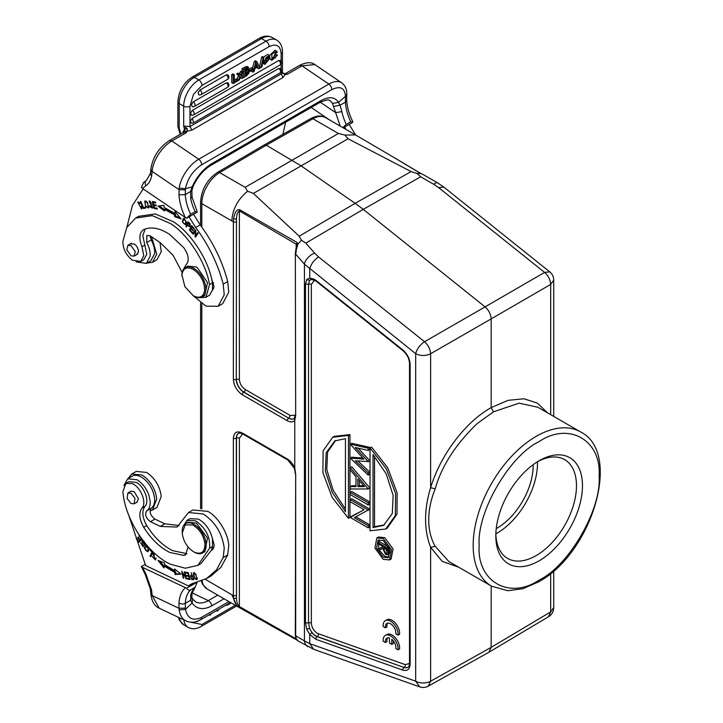 <?xml version="1.0" encoding="UTF-8"?>
<svg xmlns="http://www.w3.org/2000/svg" width="723" height="723" viewBox="0 0 723 723"><rect width="100%" height="100%" fill="white"/><g stroke="black" fill="none" stroke-linecap="round" stroke-linejoin="round"><path stroke-width="1.08" d="M387.266 552.724L385.341 547.917M255.924 64.925L255.779 65.441M246.335 72.978L244.853 74.08M246.724 72.038L246.344 72.987L247.691 73.764L247.872 71.785L244.853 73.104L244.853 75.635L247.167 74.27L245.82 73.493M246.407 68.857L244.853 70.402M385.621 553.511L383.841 549.263L383.859 547.049L387.356 549.073L386.778 553.61L385.621 553.511L387.121 552.643M256.313 63.335L255.255 67.302L257.424 66.046L256.304 63.335M256.078 65.269L257.424 66.046M247.167 74.261L247.691 73.764M244.853 69.76L244.853 71.957L247.311 70.411L247.664 68.495L244.853 69.76M245.016 70.303L246.362 71.08M245.956 69.625L247.311 70.402M388.432 548.603L388.296 553.701L387.546 554.803L385.621 554.595L382.774 548.658L377.939 550.311L377.939 548.974L382.774 547.311L382.774 546.434L377.939 543.633L377.939 542.548L388.432 548.603L389.345 548.079M146.868 263.109L152.499 262.295L156.999 259.702L161.247 251.64L159.991 242.476M256.918 67.402L258.617 68.839L257.786 66.905L254.912 68.558L254.125 71.423L252.933 72.119L255.752 62.323L256.891 61.663L255.454 60.831L254.306 61.491L252.354 68.296M258.617 68.839L259.891 68.098L256.891 61.663M280.488 60.723L278.744 60.479L192.39 110.339L190.538 112.978L191.459 115.138M280.488 68.685L278.744 68.441L192.39 118.301L190.646 120.569L190.447 121.663L191.459 123.1M233.168 83.534L237.822 80.84L237.822 79.702L234.297 81.735L234.297 74.713L232.851 73.882L231.731 74.532L231.731 82.702L233.168 83.534L233.168 75.355L234.297 74.713M240.352 77.569L241.88 78.5L240.578 77.054L239.268 80.009L237.975 80.75L239.937 76.521L238.12 74.695L239.44 73.927L240.56 75.201L241.78 72.58L243.055 71.848L241.618 71.017L240.334 71.749L239.114 74.37M241.88 78.5L243.181 77.75L241.193 75.743L243.055 71.848M260.949 67.628L263.073 57.957L263.967 57.442L262.521 56.611L261.636 57.126L259.512 66.796L260.949 67.628L261.843 67.112L263.967 57.442M266.633 60.443L264.952 60.515L269.227 55.246L269.869 56.611L268.784 57.325L268.387 56.584M268.459 59.964L266.624 60.461M267.492 56.584L268.784 57.325C267.627 56.132 266.561 56.593 265.567 58.735L269.571 58.708L264.889 64.428L264.202 62.856L265.269 62.133L265.684 63.118L268.432 59.973M265.567 58.735L266.606 59.15L265.594 58.563M249.146 72.842L246.543 75.807L243.57 77.524L243.57 69.354L248.459 67.257L248.097 70.547L248.766 70.664M248.097 70.547L249.128 72.842M276.322 55.599L277.442 55.264L271.947 60.289L271.857 54.126L276.557 51.107L277.325 52.228L276.222 53.159L275.671 52.345L272.815 59.006L275.59 57.578L276.313 55.599L274.867 54.767L274.153 56.746L271.929 58.292L273.366 59.123M248.983 70.863L249.977 71.441L249.977 70.248L252.851 68.586L251.414 67.754L248.531 69.417L248.531 70.61M249.977 71.441L252.851 69.779L252.851 68.586M389.932 549.76L388.423 551.025M389.932 550.167L389.787 552.833L388.278 553.691M389.787 552.833L388.92 554.044M382.774 546.959L377.939 548.974M388.947 547.175L379.43 541.681L377.939 542.548M126.796 249.815L127.89 245.296L131.017 245.603L135.237 251.604L134.144 256.123L131.017 255.815L126.796 249.815M184.473 218.97L183.859 219.322C186.019 220.307 186.362 221.934 184.898 224.193C182.711 223.154 182.359 221.536 183.859 219.322L184.717 218.834M186.335 223.163L184.898 224.193M188.161 222.856L189.616 224.356L189.462 225.983L187.483 224.546L189.055 222.332M144.862 202.386C146.462 201.283 147.628 202.675 148.351 206.552C146.697 207.628 145.54 206.236 144.862 202.386L146.308 201.211M148.929 206.209L147.953 207.221L148.956 206.606M216.792 610.411L217.117 611.107L216.349 610.664M218.572 609.381L218.265 610.447L217.117 611.107M211.197 613.646L210.05 615.327L209.155 614.821M210.303 614.152L210.05 615.327M209.137 614.83L204.645 617.424M230.438 602.53L230.438 603.416L227.673 605.015L225.422 605.422M201.961 618.969L197.099 621.355M134.939 498.31L134.144 503.814L131.017 503.515L127.094 498.499L127.89 492.996L131.017 493.303L134.939 498.31M251.74 70.42L251.487 71.288L252.933 72.119M254.306 61.491L255.752 62.323M228.016 75.093L226.272 74.849L199.946 90.041L198.093 92.689L199.024 94.849M228.016 83.055L226.272 82.811L193.276 101.862L191.423 104.501L192.345 106.661M231.731 74.532L233.168 75.355M237.822 79.702L236.376 78.87L234.297 80.072M239.44 73.927L238.003 73.095L236.683 73.863L238.5 75.689L236.538 79.919M238.5 75.689L239.937 76.521M241.78 72.58L240.334 71.749M238.12 74.695L236.683 73.863M261.636 57.126L263.073 57.957M269.227 55.246L267.79 54.415L263.425 57.126M263.479 59.657L264.952 60.515M267.465 60.19L265.278 62.223M265.269 62.133L263.823 61.301L262.765 62.024L263.172 63.371L264.889 64.428M264.202 62.856L262.765 62.024M264.609 64.202L263.172 63.371M269.571 58.708L268.134 57.876L265.766 58.138M248.459 67.257L247.022 66.426L242.133 68.522L242.133 71.315M243.57 69.354L242.133 68.522M242.133 73.764L242.133 76.692M242.142 76.692L243.57 77.524M274.153 56.746L275.59 57.578M274.803 52.336L276.222 53.159M276.557 51.107L275.111 50.276L269.58 55.581M269.48 56.873L270.51 59.458L271.947 60.289M277.442 55.264L276.005 54.433L274.876 54.767M248.703 69.507L249.977 70.248M180.904 133.927L179.196 128.278A4.455 2.567 180 0 1 177.894 126.453L177.894 101.762A4.455 2.567 -0 0 0 179.196 103.579A21.41 12.363 -60 0 1 194.333 77.352L198.834 79.946A21.41 12.363 120 0 0 188.116 91.27A21.41 12.363 120 0 0 183.696 106.173A4.455 2.567 -0 0 0 189.986 106.173L193.493 94.37L201.979 85.395L269.146 46.624C276.385 43.326 280.379 45.639 281.139 53.547A4.455 2.567 -0 0 0 282.449 51.731C282.404 46.371 280.497 42.494 276.71 40.108A21.41 12.363 120 0 0 266.001 41.166L198.834 79.946A4.455 2.567 60 0 1 201.979 85.395M282.449 71.957L282.792 73.421L285.224 74.532L287.447 74.243L301.988 65.847L314.812 64.573C311.414 61.835 306.308 62.124 299.485 65.459L284.943 73.854A4.455 2.567 60 0 1 285.142 73.755A4.455 2.567 60 0 1 287.447 74.243L284.763 73.882L285.224 74.532L283.055 77.478L191.902 130.113L187.031 131.225L187.248 128.586L183.696 126.055L185.034 131.469L186.398 132.589A4.455 2.567 -120 0 0 183.895 132.192L183.732 132.905M374.532 456.258L374.532 526.715L384.284 524.943M363.705 485.739L359.349 485.748L359.349 480.659M335.562 440.515L327.573 452.191L326.769 469.579L333.24 490.411L345.44 509.119M378.942 539.756L378.509 548.64M379.069 549.923L384.726 556.349L389.01 557.189M150.384 173.375L151.559 176.231L152.047 172.472L150.791 170.303M179.196 188.097L178.988 194.839L185.278 194.632L185.341 189.869L179.033 189.652L152.137 171.405L152.047 172.472M185.296 194.641L190.628 191.423L190.727 198.852A37.948 21.916 -120 0 0 195.147 211.676L197.189 212.155L197.135 211.496L192.047 197.162L191.911 190.592L190.646 191.432L192.074 186.905L185.468 188.694L185.341 189.869M345.504 96.304L338.481 102.377L332.435 103.47A25.233 13.24 -55.8 0 0 330.04 100.768C329.254 99.268 325.883 99.819 319.937 102.413A4.455 2.567 -120 0 0 320.849 100.687L211.703 163.696C203.371 168.857 196.828 176.602 192.083 186.914L192.978 186.534M185.928 223.606L185.151 224.04M190.511 223.85L189.607 224.365M152.499 262.295L156.746 254.234L151.532 236.737M194.568 552.291L193.574 551.766C187.121 547.401 183.335 541.211 182.223 533.203L185.169 524.871L192.58 524.925L193.574 525.449C200.027 529.814 203.814 536.005 204.925 544.012C204.844 551.992 201.392 554.749 194.568 552.291M152.499 509.995L156.999 507.401L161.247 496.376C159.81 486.046 154.93 478.066 146.606 472.444L136.222 471.414L131.722 474.008L142.106 475.038C150.429 480.659 155.309 488.64 156.746 498.969L152.499 509.995L150.077 510.836M186.778 128.278L184.6 128.857L182.91 132.761M183.696 126.055L189.986 126.588L189.986 106.173M187.248 128.586L184.654 129.164M169.39 140.651L171.857 140.985L186.398 132.589L187.031 131.225L185.034 131.469M282.792 73.421L282.133 72.878M191.902 130.113L189.986 126.588L281.139 73.963L282.449 71.993L282.449 51.731M282.051 72.598L282.684 72.906L282.051 72.598M373.032 527.582L373.032 454.595L386.118 473.71L393.122 495.336L392.291 513.547L383.615 525.35L373.032 527.582L374.532 526.715M357.849 486.606L364.437 486.606L357.849 478.906L357.849 486.606L359.349 485.748M345.44 438.671L345.44 511.649L332.354 492.544L325.35 470.908L326.181 452.706L334.857 440.894L345.44 438.671M383.226 540.596L389.896 549.634L388.314 557.722L383.226 557.216L376.556 548.179L378.138 540.09L383.226 540.596M195.147 211.676L190.655 214.27A37.948 21.916 60 0 1 185.278 194.632M191.984 197.189L190.727 198.852M185.739 224.482L184.871 224.202M183.29 219.846L183.832 218.536M188.369 222.268L186.905 226.019M190.194 226.308L189.543 225.938M164.374 209.715L159.367 205.91M171.297 211.821L165.233 208.739L164.329 209.254L164.501 211.017L157.994 206.073L163.949 205.377L164.148 207.429L174.849 213.393L174.993 211.532L181.057 218.924L174.595 216.638L174.722 215.047L175.617 214.523L171.297 211.821M175.617 214.523L175.49 216.123L174.595 216.638M180.09 217.74L175.49 216.123M175.779 212.49L174.849 213.393M153.475 201.726L153.592 202.196M154.18 204.645L154.288 205.106M154.93 207.799L157.117 208.323M154.948 207.872L154.044 208.387L152.399 201.5L155.544 202.16L155.743 202.964L153.168 202.431L153.674 204.546L156.087 205.043L156.276 205.847L153.863 205.35L156.096 205.106M153.168 202.431L155.562 202.223M192.056 226.091L190.393 229.589M195.617 230.113L193.737 233.33M195.942 235.553L196.114 236.249M197.994 233.023L195.626 235.734L197.695 232.661L198.156 233.213L195.517 237.135L195.029 236.538L195.21 231.143L195.788 230.809M148.766 207.582L147.826 207.275M145.124 201.88L145.341 200.886M143.958 207.483L145.513 207.736M150.501 201.346L149.426 201.934L152.571 208.125L150.041 206.995L150.944 206.48M152.869 207.736L151.893 207.429M149.534 201.871L149.589 201.057M139.214 202.268L138.21 202.838M141.093 208.26L142.07 207.691M141.925 208.622L140.976 208.323M138.102 202.901L138.319 201.943M193.43 574.189C194.849 573.068 195.96 574.433 196.764 578.301C195.382 579.439 194.27 578.075 193.43 574.189L194.704 572.941M197.307 577.984L196.394 578.951L197.334 578.409M147.004 545.883L146.362 546.38C148.739 548.17 148.893 549.769 146.805 551.179C144.455 549.453 144.311 547.853 146.362 546.38L147.103 545.946M148.965 549.769L146.805 551.179M193.963 578.382L191.622 578.78M193.068 578.915L192.689 576.186M191.613 578.771L190.881 576.439L192.273 576.421M193.574 551.766L194.171 552.11A16.963 9.797 60 0 0 202.657 552.95L204.907 551.649M182.178 532.029L182.178 531.342A16.963 9.797 60 0 1 185.694 523.569A16.963 9.797 60 0 1 194.171 524.41A16.963 9.797 60 0 1 205.251 539.358A16.963 9.797 60 0 1 202.657 552.95M128.233 478.463L131.722 474.008M332.435 103.47L335.671 112.661L320.271 102.223M320.849 100.687C329.119 96.258 335.002 96.828 338.491 102.386L340 105.187L345.413 102.241A37.948 21.916 -120 0 0 350.763 121.826L346.272 124.428A37.948 21.916 60 0 1 341.843 111.604L340.018 105.197L333.782 106.417M201.6 164.808C193.005 170.601 187.619 178.563 185.45 188.676L179.187 188.097A25.657 13.466 -55.8 0 1 198.744 159.223A4.455 2.567 60 0 1 201.6 164.808L331.73 89.679C340.19 85.621 344.772 87.826 345.477 96.286L345.395 102.232L346.697 100.407L346.742 95.644L345.422 97.451M314.622 280.172L311.342 284.392A2.124 1.22 0 0 0 308.522 284.302L309.589 280.416L310.673 279.503L314.695 280.208L316.123 281.193A2.124 0.967 -51.3 0 1 315.951 280.407L314.261 279.241L309.733 278.057L309.733 268.902C311.053 264.031 313.999 260.045 318.59 256.936L424.537 341.735C428.224 345.115 430.248 349.119 430.61 353.746L491.17 318.888L491.17 407.645M297.894 640.813L313.692 649.317L309.733 643.651L309.733 634.496L315.951 639.322L402.91 670.131C407.374 671.306 409.787 669.326 410.131 664.193A2.124 1.22 0 0 1 409.516 663.325C409.426 665.106 408.947 666.398 408.07 667.193A10.493 6.064 60 0 1 404.04 667.446L317.09 636.647A10.493 6.064 60 0 1 315.68 635.987A10.493 6.064 60 0 1 311.911 632.625L309.589 628.323L308.522 623L308.522 284.302L305.495 284.067M387.23 528.152L396.99 514.18L397.126 492.914L387.7 467.772L371.532 447.049L370.031 447.908L370.031 530.799L385.73 529.019L387.239 528.161M370.031 447.908L386.335 468.875L395.571 493.538L395.354 515.49L385.73 529.019M363.85 459.123L350.239 444.157L368.233 448.206L368.233 450.42L355.228 447.492L368.233 461.527L355.237 460.813L368.233 472.914L368.233 475.101L350.239 458.084L363.85 459.123M350.239 470.004L350.239 467.645L368.233 488.956L350.239 488.956L350.239 486.606L356.005 486.606L356.005 476.746L350.239 470.004M368.233 504.934L350.239 494.55L350.239 492.417L368.233 502.801L368.233 504.934L369.733 504.067L369.733 501.934L368.233 502.801M350.239 516.963L364.139 509.76L350.239 501.735L350.239 499.602L368.233 509.995L354.297 517.659L368.233 525.702L368.233 527.835L350.239 517.451L364.058 509.715M348.441 518.337L348.441 435.445L349.941 434.586L349.941 517.469L348.441 518.337L332.137 497.37L322.901 472.706L323.127 450.763L332.743 437.234L348.441 435.445M383.226 538.518L391.523 549.733L389.589 559.927L383.226 559.295L374.921 548.088L376.864 537.894L383.226 538.518M130.303 243.904L134.406 244.031C137.09 246.172 138.454 248.839 138.491 252.02L136.566 254.731M143.651 182.521L141.365 187.42L142.485 188.441L185.314 217.496L186.642 218.247L190.655 214.27M143.244 182.802L146.534 180.253L150.339 173.547M186.426 221.907L185.386 224.799L182.304 221.618L183.344 218.671L186.426 221.907M186.886 226.001L185.983 226.525L187.872 221.771L189.896 223.877L189.76 226.76L187.266 225.106L187.754 224.826M187.266 225.106L186.498 227.04L185.983 226.525M174.722 215.047L164.329 209.254M153.863 205.35L154.424 207.7L157.099 208.251L157.298 209.064L154.044 208.387M190.303 229.48L189.399 229.995L191.658 225.639L194.37 228.649L194.107 229.164L191.893 226.706L192.372 226.435M191.893 226.706L191.197 228.043L193.267 230.348L193.005 230.854L190.935 228.549L191.405 228.278M190.935 228.549L190.167 230.031L192.463 232.589L192.201 233.104L189.399 229.995M193.574 233.14L192.679 233.665L195.309 229.742L195.806 230.339L195.626 235.734M195.924 236.014L195.029 236.538M195.21 231.143L193.14 234.225L192.679 233.665M147.637 202.594L148.387 207.971L145.558 206.38L144.826 201.012L147.637 202.585M143.253 208.468L140.361 201.536L140.868 201.455L143.425 207.573L145.323 207.275L145.666 208.088L143.253 208.468L144.148 207.953M150.041 206.995L149.435 205.721L152.192 207.329L153.086 206.796M152.083 207.374L151.577 205.323L152.481 204.799M151.577 205.314L149.019 201.175L151.342 203.299L151.776 203.046M151.342 203.299L149.435 201.925M145.106 229.019L142.82 235.797L146.769 254.225L143.805 259.729M199.575 297.704L205.965 297.261L209.525 284.591C206.109 262.801 188.043 234.505 170.574 223.579L152.327 215.653L135.562 218.084L126.742 227.582L122.91 241.319C122.865 248.802 126.037 255.092 132.426 260.181L140.75 261.437L143.741 255.734L141.961 246.697C138.671 238.201 139.268 232.499 143.75 229.58C151.206 226.426 159.855 228.061 169.706 234.469L183.732 247.646C188.721 254.912 189.516 260.614 186.118 264.745L183.29 269.607M135.562 218.084L138.563 216.349L155.364 213.927L173.565 221.853C189.959 232.336 206.633 257.026 211.423 277.921L214.062 286.823L209.724 295.038L205.965 297.28M212.472 290.529L212.517 282.856L211.423 277.921M141.437 207.673L141.193 206.263L141.789 206.353L141.572 208.983L137.795 202.088L140.398 203.57L138.201 202.838L141.102 208.269L142.341 207.158M204.627 290.275C203.515 296.999 199.729 298.825 193.276 295.725L184.871 286.606L181.925 274.876C183.036 268.143 186.814 266.326 193.276 269.417L194.27 270.041C201.093 275.463 204.546 282.205 204.627 290.275M192.616 599.105L192.083 603.045L190.628 600.271L191.848 597.207L191.975 593.456L195.147 587.266A37.948 21.916 -120 0 0 190.727 594.975L191.92 593.447M228.902 601.581L201.6 617.343C193.005 621.319 187.619 618.653 185.45 609.344L185.278 603.253A37.948 21.916 60 0 1 190.655 589.86L195.147 587.266L197.189 582.151L186.642 588.242L142.485 567.338L141.365 566.588L145.097 564.428M190.727 594.975L190.646 600.28L185.296 603.262M185.314 587.745C181.563 591.179 179.449 596.294 178.988 603.09L179.033 608.332L152.137 595.517L159.241 608.206L186.127 621.012A25.657 16.051 -64.5 0 1 179.187 609.95L185.45 609.344L192.074 603.036C196.828 609.326 203.371 610.275 211.703 605.883L224.031 598.771M179.196 609.95L179.033 608.332L185.341 608.088M150.791 592.869L152.047 594.36L151.559 590.031L145.956 574.098L145.187 574.378L150.312 588.929M192.589 575.86L190.881 576.439M136.9 502.232L138.491 498.807L134.017 491.486L130.709 491.36M204.898 551.649L207.492 538.057L196.421 523.118L187.944 522.277L185.694 523.569M341.843 111.604L335.671 112.661L340.19 126.082M350.763 121.826L352.806 122.304L352.761 121.654C349.146 114.252 347.13 107.167 346.697 100.38L346.697 100.407M368.233 448.206L369.733 447.338L369.733 449.552L368.233 450.42M358.138 448.143L369.733 460.659L368.233 461.527M369.733 460.659L368.233 461.816M357.885 461.012L369.733 472.047L368.233 472.914M369.733 472.047L369.733 474.234L368.233 475.101M362.874 458.066L351.74 457.216L350.239 458.084M369.733 447.338L351.74 443.289L350.239 444.157M368.233 488.956L369.733 488.088L368.233 488.685M356.005 485.739L351.74 485.739L350.239 486.606M369.733 487.817L351.74 466.778L350.239 467.645M369.733 501.934L351.74 491.55L350.239 492.417M350.239 499.602L351.74 498.743L369.733 509.128L368.233 509.995M369.733 509.128L368.233 510.438M355.879 516.846L369.733 524.844L368.233 525.702M369.733 524.844L369.733 526.968L368.233 527.835M332.734 437.216L334.234 436.358L349.941 434.586M376.864 537.894L378.364 537.026L384.726 537.659L393.059 548.956L391.08 559.06L389.589 559.927M186.642 218.247L197.189 212.155M195.662 227.456C208.73 245.097 217.903 263.985 223.19 284.13L224.247 294.74L218.183 306.263L222.675 303.669L228.748 292.146L227.682 281.536C222.404 261.392 213.231 242.494 200.163 224.862L195.662 227.456L189.046 216.855M126.814 227.447L132.408 205.504L143.199 188.929M146.344 263.407L150.836 260.813L154.65 253.565C154.903 249.281 153.764 244.745 151.215 239.946L146.724 242.539C149.263 247.338 150.411 251.875 150.158 256.168L146.335 263.407L136.023 261.871M146.724 242.539L146.859 235.454L150.032 235.734L160.325 242.702L173.122 255.346L182.151 272.508M218.183 306.263L206.064 306.163L192.815 295.454M193.276 295.725L193.872 296.078A16.963 9.797 60 0 0 202.359 296.918L204.754 295.526L207.537 282.612L197.316 267.646L196.276 266.995L187.79 266.154L185.395 267.537A16.963 9.797 60 0 1 193.872 268.378A16.963 9.797 60 0 1 204.952 283.326A16.963 9.797 60 0 1 202.359 296.918M181.88 275.996L181.88 275.3A16.963 9.797 60 0 1 185.395 267.537M178.988 603.09C181.69 604.247 183.787 604.301 185.278 603.262M150.384 588.92L151.559 590.031M197.18 579.295L196.367 578.969M193.746 573.502L193.909 572.616M159.891 561.102L164.112 566.461M175.59 569.751L174.722 570.691L164.329 564.482L164.501 562.919L157.994 560.352L163.949 567.917L164.148 566.1L165.052 565.576L175.743 571.965L175.888 573.999L180.524 573.71M186.453 572.282L188.305 572.688M187.528 575.49L189.137 575.86M188.161 578.4L189.914 578.798M148.269 551.423L147.131 551.161M145.142 547.275L145.838 545.603M152.607 552.001L151.08 555.662M143.696 541.437L141.979 540.84L142.702 545.992L140.596 542.738L143.109 546.696L142.314 542.738L143.145 541.708L142.44 541.608L142.512 540.732M143.47 546.263L142.793 545.937M141.717 538.825L140.09 540.018L138.084 537.081L137.704 537.433L138.156 537.18M140.542 539.756L138.699 541.31L136.557 538.174L136.168 538.527L136.629 538.264M139.141 541.048L139.557 541.654M153.972 554.27L153.61 553.592M155.743 559.611L154.749 559.313M154.83 553.881L154.071 554.396M154.839 553.89L153.168 554.921L153.936 554.396L154.876 559.25L156.34 558.039M193.637 579.186L192.345 578.879M191.044 576.348L191.044 575.544M132.426 483.642L133.339 484.121C141.482 488.441 146.877 503.47 141.961 508.133L144.962 506.398C149.878 501.735 144.473 486.706 136.34 482.395L128.92 481.663L125.919 483.389L132.426 483.642M183.199 526.344L186.905 520.488L195.246 520.759L196.421 521.382C206.145 528.585 210.51 537.55 209.525 548.26L197.894 565.341L185.35 568.224L170.574 564.283C147.465 553.881 124.871 519.394 122.91 491.513L125.919 483.389M188.07 546.94L185.603 554.83L183.732 555.418L169.706 552.408C159.864 547.438 151.206 539.078 143.75 527.311C139.259 519.177 138.662 512.788 141.961 508.133M547.546 412.851L537.288 403.063L523.868 398.771L508.17 400.325L491.306 407.555M537.876 407.266L519.069 403.154L493.565 411.803L477.216 423.524C455.571 444.419 441.563 466.208 435.192 488.902C426.697 509.652 426.462 531.134 435.192 546.317L448.82 561.5M435.192 488.902L430.619 487.691C440.524 454.83 465.395 421.943 491.152 407.645L493.565 411.803M342.81 127.591L346.272 124.428M435.192 546.317L430.619 547.293L442.124 561.337L458.734 567.221M151.215 239.946L150.05 235.752M200.163 224.862L193.547 214.261M145.187 574.378L141.365 566.588M190.655 589.86C189.173 590.619 187.835 590.076 186.642 588.242M194.27 578.156L196.81 579.71L195.933 574.297L193.375 572.724L194.668 577.93M183.154 578.02L183.66 578.147L182.53 572.779L186.29 578.834L184.862 572.001L184.356 571.866L185.477 577.234L181.726 571.179L183.154 578.02L183.579 577.767M185.748 578.689L186.209 578.427M164.148 566.1L174.849 572.489L175.743 571.965M174.849 572.489L174.993 574.514L175.888 573.999M174.993 574.514L181.057 574.134L174.595 568.947L174.722 570.691M185.585 572.923L187.971 573.303L188.595 575.662L186.444 575.318L186.661 576.123L188.811 576.466L189.372 578.59L187.076 578.219L187.293 579.042L190.104 579.494L188.269 572.571L185.368 572.101L185.585 572.923L186.489 572.399M186.661 576.123L187.564 575.607M187.293 579.042L188.197 578.517M144.239 547.853L147.844 551.776L148.965 549.715L145.368 545.775L144.239 547.853L145.106 547.347M149.842 549.86L151.911 552.065L150.059 556.059L150.619 556.656L152.716 552.128L150.086 549.317L149.842 549.86L150.321 549.579M151.911 552.065L152.399 551.785M150.059 556.059L150.962 555.544M144.184 544.618L144.699 545.214L145.016 544.302L144.356 542.277M144.049 541.211L143.145 541.726L144.202 544.636L145.097 544.112M136.168 538.527L138.789 542.367L141.997 539.195M138.988 535.725L141.211 538.987L141.654 538.734M141.211 538.987L140.09 540.018M137.704 537.433L139.711 540.379L140.605 539.855M139.711 540.379L138.699 541.31M154.876 559.25L152.029 556.285L155.337 559.982L153.131 553.737L152.643 554.198L153.547 553.673M152.643 554.198L153.159 554.912M186.896 553.673L172.707 550.673C162.847 545.738 154.198 537.37 146.742 525.585C142.232 517.442 141.645 511.053 144.962 506.398M197.894 565.35L200.895 563.615L211.423 550.194L212.517 546.525L212.472 538.798C210.384 530.321 206.037 523.94 199.421 519.656L198.247 519.033L189.887 518.716L186.877 520.443M192.716 579.078L191.812 579.602L193.818 579.756L191.116 572.77L192.011 575.607L190.42 575.662L191.812 579.584M491.17 585.946L491.17 647.365L430.61 681.22L430.61 547.284C423.895 529.724 423.895 509.851 430.61 487.682L430.61 353.746C425.612 356.068 420.641 356.059 415.68 353.701L415.68 353.701C416.981 348.82 419.927 344.835 424.537 341.735L485.097 306.877L363.262 209.363L305.856 243.1L301.437 240.217L299.195 236.195L253.393 193.43L348.079 138.762L411.107 171.586L417.035 173.493L420.669 176.81L433.809 184.329A10.601 3.57 -60.2 0 1 437.587 182.847L443.786 187.049L549.742 271.857L544.6 272.417L438.653 187.609L443.786 187.049M311.179 107.465L329.652 120M343.226 127.835L352.806 122.304M349.164 124.41L355.716 135.047M213.647 288.757L212.824 288.576M123.94 485.449L127.682 478.789L137.008 479.71C142.304 483.063 146.245 488.152 148.83 494.984L150.158 501.202C150.411 505.784 149.263 509.001 146.724 510.863C144.609 514.442 145.838 518.057 150.42 521.69L160.325 526.407L177.054 527.067L188.504 512.526L203.344 513.99C215.237 522.024 222.205 533.42 224.247 548.179L223.19 557.569L216.439 569.941L206.715 578.445L190.854 584.193L188.459 585.919L193.213 583.1M188.459 585.919L145.639 565.522L128.423 514.342M212.472 538.798L214.062 544.347C214.198 547.356 213.312 549.308 211.423 550.194L211.893 549.968M539.141 441.572C509.344 455.797 476.593 512.526 479.177 545.44C476.593 581.346 509.344 600.253 539.141 580.072C568.938 565.847 601.69 509.119 599.114 476.204C601.69 440.307 568.938 421.392 539.141 441.572M488.902 652.236L491.17 647.365L550.682 611.902L553.719 607.609A10.601 10.601 0 0 1 548.513 616.737L489.019 652.191M549.778 271.884A10.601 10.601 0 0 1 553.719 280.135L550.682 284.419L491.17 318.888C490.836 314.243 488.811 310.248 485.097 306.877L544.6 272.417C548.341 275.77 550.366 279.765 550.682 284.419L550.682 414.659M285.63 122.214L282.856 134.397M345.946 129.408L344.663 127.013M201.816 227.112L201.816 203.678L233.375 221.789L233.556 218.852C234.812 212.146 236.855 209.101 239.665 209.733L296.9 242.359L295.327 253.457L295.68 415.535L295.346 253.466M131.803 476.43C134.388 474.767 137.632 475.002 141.509 477.117C148.92 482.06 153.303 489.227 154.65 498.608C154.894 503.172 153.755 506.389 151.215 508.269C149.101 511.848 150.339 515.454 154.921 519.096L164.826 523.814L179.177 525.531M192.878 509.977L207.835 511.387C217.948 516.538 228.36 533.628 228.748 545.585L227.682 554.966L220.94 567.311L211.197 575.842M212.3 547.401L213.628 547.772M539.141 460.732A61.274 35.373 -60 0 1 582.467 485.748A61.274 35.373 -60 0 1 539.141 560.795A61.274 35.373 -60 0 1 495.815 535.779A61.274 35.373 -60 0 1 539.141 460.732L539.141 460.732M295.327 414.857L294.134 418.572A10.493 6.064 60 0 1 288.694 418.165L243.714 392.2A10.493 6.064 60 0 1 236.294 379.349L236.466 219.15C236.575 214.767 237.551 212.02 239.376 210.917L239.376 379.304C239.729 383.651 241.699 387.067 245.296 389.552L290.275 415.517L295.327 415.165M411.107 171.586L355.156 203.317L363.262 209.363L420.669 176.81M420.533 173.204L420.108 173.9L420.533 173.204L418.481 172.164L422.44 174.171L420.533 173.204L417.035 173.493M242.666 433.936L239.376 438.165L239.376 606.552C237.542 604.591 236.566 601.816 236.466 598.228L236.294 438.201A10.493 6.064 60 0 1 238.671 433.294L238.671 433.294C238.518 432.725 239.873 432.95 242.738 433.981A2.124 1.22 -60 0 1 242.295 433.014C236.918 430.565 233.945 432.273 233.375 438.156L233.375 595.671L205.178 579.286M296.746 245.115L297.939 243.985L296.267 249.833M311.911 632.625L309.733 634.496L306.76 629.245M315.951 639.322A2.124 1.437 109.5 0 1 317.09 636.647L317.243 636.547A10.484 6.055 -120 0 1 315.834 635.888A10.484 6.055 60 0 1 309.589 628.323L306.751 629.245L305.486 622.765L308.522 623A2.124 1.22 180 0 1 311.342 623.09C311.712 627.428 313.683 630.845 317.261 633.339L405.332 664.672L409.507 663.416M305.486 622.765L305.486 284.067L306.751 279.485L309.733 278.057L311.911 279.159M313.692 649.317L419.638 686.85L415.68 681.183L415.68 353.701L304.437 264.184A10.601 5.929 -41.1 0 1 314.613 253.149L305.856 243.1M307.908 646.66A10.601 8.224 -59.7 0 1 304.437 640.903L309.733 643.651L415.68 681.183A10.601 6.118 0 0 0 430.61 681.22L428.314 686.028M297.804 640.759L295.87 638.201L297.939 640.705M295.87 638.201L295.327 635.11L296.276 638.734M296.276 250.736L295.68 254.144L304.437 264.184L304.437 640.903L295.68 635.788L295.68 474.396L294.767 468.025C292.96 463.949 290.465 460.931 287.275 458.978L242.295 433.014M236.294 221.834A2.124 1.22 180 0 1 233.375 221.789L233.375 379.304A2.124 1.22 180 0 0 236.294 379.349L236.466 219.15L233.547 218.852M296.9 242.359L297.948 243.985L301.437 240.235M299.195 236.195L355.156 203.317L300.732 165.612L266.281 145.206L312.923 118.762L338.418 133.484L245.151 187.329L219.647 172.607L266.281 145.206L264.175 144.989L217.533 172.399A4.239 2.422 59.6 0 1 219.647 172.607A25.441 14.686 -60 0 0 201.816 203.678A4.239 2.449 180 0 1 200.578 201.943L200.578 225.422M396.041 158.717L418.481 172.164L419.123 173.177M239.656 607.401L239.376 606.552L296.186 638.906L297.37 640.343M296.448 639.719L239.665 607.383C236.9 606.389 234.867 603.398 233.556 598.409L233.375 595.671L236.294 595.716M233.547 598.409L236.466 598.228L236.466 438.12A2.124 1.22 180 0 1 239.376 438.165M233.375 379.304C233.945 385.838 236.918 390.989 242.295 394.749L287.275 420.714C290.465 422.44 292.96 422.313 294.767 420.325L295.68 415.535M294.686 419.9L295.056 417.686M231.803 220.985C232.598 209.074 237.876 199.15 247.628 191.224L253.393 193.43M247.628 191.224L245.151 187.329M348.079 138.762L344.907 135.065L338.418 133.484M344.907 135.065L355.463 134.903L396.05 158.708M275.183 627.916L237.072 606.299L231.803 594.649M294.767 420.325L294.767 468.025M496.231 528.594A50.881 29.381 120 0 0 533.131 464.681M537.469 461.735A57.036 32.933 -60 0 1 495.842 533.827M495.842 533.999A57.036 32.933 120 0 0 507.627 558.427A57.036 32.933 120 0 0 564.663 525.494A57.036 32.933 120 0 0 564.663 459.638A57.036 32.933 120 0 0 537.614 461.645M391.794 639.331L391.794 644.383L389.462 643.036L389.462 637.984A7.42 4.284 -120 0 0 386.922 638.138A7.42 4.284 -120 0 0 385.449 642.521L383.181 641.211A10.601 6.118 60 0 1 385.332 635.381A10.601 6.118 60 0 1 393.872 638.635A10.601 6.118 60 0 1 398.084 649.814L395.815 648.504A7.42 4.284 -120 0 0 391.794 639.331M393.294 640.885L393.294 643.515L391.794 644.383M387.745 637.84A7.42 4.284 -120 0 0 386.95 641.653L385.449 642.521M385.332 635.381L386.823 634.514A10.601 6.118 60 0 1 395.373 637.767A10.601 6.118 60 0 1 399.575 648.947L398.084 649.814M398.084 635.128L395.815 633.818A7.42 4.284 -120 0 0 393.014 625.856A7.42 4.284 -120 0 0 386.922 623.461A7.42 4.284 -120 0 0 385.449 627.835L383.181 626.525A10.601 6.118 60 0 1 385.332 620.705A10.601 6.118 60 0 1 393.872 623.949A10.601 6.118 60 0 1 398.084 635.128L399.575 634.27A10.601 6.118 60 0 0 395.373 623.09A10.601 6.118 60 0 0 386.823 619.837L385.332 620.705M387.745 623.154A7.42 4.284 -120 0 0 386.95 626.968L385.449 627.835M383.841 549.263L385.341 548.395M179.196 128.278L179.196 103.579L183.696 106.173L183.696 126.254M177.894 101.762C178.644 91.252 183.389 83.037 192.11 77.126A4.455 2.567 60 0 1 194.333 77.352L261.5 38.572L266.001 41.166A4.455 2.567 60 0 1 269.146 46.624M192.11 77.126L259.277 38.355A4.455 2.567 60 0 1 261.5 38.572A21.41 12.363 -60 0 1 272.209 37.515L276.71 40.108M192.39 110.339A2.756 1.591 60 0 1 194.062 112.77A2.756 1.591 60 0 1 193.619 114.876L279.973 65.025A2.756 1.591 -120 0 0 280.425 62.91A2.756 1.591 -120 0 0 278.744 60.479M280.253 68.396A2.756 2.756 0 0 1 279.973 72.987A2.756 1.591 -120 0 0 280.425 70.872A2.756 1.591 -120 0 0 278.744 68.441M192.39 118.301L193.601 122.811M183.841 619.918A21.41 12.363 120 0 0 188.125 627.365L183.633 624.771A21.41 12.363 -60 0 1 179.412 617.813M199.946 90.041A2.756 1.591 60 0 1 201.627 92.472A2.756 1.591 60 0 1 201.175 94.586L227.501 79.394A2.756 2.756 0 0 0 227.781 74.803M226.272 74.849A2.756 1.591 60 0 1 228.061 78.319A2.756 1.591 60 0 1 227.501 79.394M193.276 101.862A2.756 1.591 60 0 1 194.957 104.293A2.756 1.591 60 0 1 194.505 106.398L227.501 87.356A2.756 2.756 0 0 0 227.781 82.765M226.272 82.811A2.756 1.591 60 0 1 228.061 86.281A2.756 1.591 60 0 1 227.501 87.356M240.876 74.505L239.44 73.674M246.335 67.754L244.898 66.923M183.624 132.354A2.549 1.591 4.5 0 0 182.991 131.667M150.908 169.245L152.137 171.405A25.657 13.466 124.2 0 1 171.857 140.985L198.744 159.223L328.875 84.085A25.657 13.466 -55.8 0 1 341.69 82.811C345.196 85.468 346.895 89.263 346.787 94.207L346.742 95.644M235.282 605.259L201.979 624.482L190.863 622.241M188.125 627.365C192.047 629.453 196.358 629.173 201.057 626.525A4.455 2.567 -120 0 0 201.979 624.482M281.139 53.547L281.139 61.591M281.139 63.687L281.139 69.553M281.139 71.649L281.139 73.963L283.055 77.478M211.703 163.696A4.455 2.567 60 0 1 210.791 165.422C203.362 169.995 197.442 177.036 193.032 186.561M331.73 89.679A4.455 2.567 -120 0 0 328.875 84.085L301.988 65.847L299.521 65.513M345.477 96.286L346.724 94.198M306.76 279.485L309.589 280.416A10.484 6.055 60 0 1 310.709 279.485M151.559 176.231C150.655 180.506 148.784 183.66 145.956 185.703A4.455 3.633 -125.4 0 1 146.534 180.253M145.956 185.703L142.485 188.441M185.314 217.496C181.554 209.724 179.449 202.169 178.988 194.839M182.304 221.609L182.856 221.292M144.962 244.97L141.961 246.697M212.517 282.856L209.525 284.591M217.759 595.146L208.296 600.614A4.455 2.567 60 0 1 208.567 600.759A4.455 2.567 60 0 1 211.703 605.883M201.6 617.343A4.455 2.567 60 0 1 200.696 619.701L230.492 602.503M152.047 594.36L152.137 595.517L150.908 594.017M192.137 592.914L208.296 600.614A25.233 15.779 -64.5 0 1 195.888 601.97L192.643 599.069L191.857 597.216M311.342 284.392L311.342 623.09M402.91 670.131A2.124 1.437 109.5 0 1 404.04 667.446L317.243 636.547A2.124 1.437 109.5 0 0 318.382 633.863M408.143 667.148A10.484 6.055 -120 0 1 404.202 667.347A2.124 1.437 109.5 0 0 405.332 664.672M223.19 284.13L227.682 281.536M145.956 574.098L142.485 567.338M146.742 525.585L143.75 527.311M183.732 555.418L186.733 553.691M209.525 548.26L212.517 546.525M491.622 586.208L507.763 590.718L522.729 588.757L538.264 582.006C591.55 554.035 622.81 452.95 580.668 431.974A89.046 51.414 120 0 0 536.141 436.385A89.046 51.414 120 0 0 477.966 514.857A89.046 51.414 120 0 0 491.622 586.208L448.64 561.391M550.682 573.411L550.682 611.902L548.495 616.638M410.131 664.193L410.131 364.284C409.787 358.753 407.374 353.99 402.91 350.004L315.951 280.407M409.516 663.325L409.516 363.425A2.124 1.22 0 0 0 410.131 364.284M409.516 363.425C409.218 358.599 407.076 354.397 403.082 350.791A2.124 0.967 -51.3 0 1 402.91 350.004M296.186 248.712L296.186 244.157L239.376 210.917L239.656 209.733M146.724 510.863L151.215 508.269M150.42 521.69L154.921 519.096M160.325 526.407L164.826 523.814M227.682 554.966L223.19 557.569M433.809 184.329L438.653 187.609M242.295 394.749A2.124 1.22 120 0 1 243.714 392.2L243.877 392.101A10.484 6.055 -120 0 1 236.466 379.259L239.376 379.304M287.275 420.714A2.124 1.22 120 0 1 288.694 418.165L243.877 392.101A2.124 1.22 120 0 0 245.296 389.552M294.198 418.527A10.484 6.055 -120 0 1 288.848 418.066L290.275 415.517M318.59 256.936L314.613 253.149M238.744 433.258A10.484 6.055 -120 0 0 236.466 438.12L236.294 438.201A2.124 1.22 180 0 1 233.375 438.156M295.327 635.11L295.68 474.396M294.424 468.251L287.718 459.945A2.124 1.22 -60 0 1 287.275 458.978M264.175 144.989L310.8 118.545A4.239 2.467 60.4 0 1 312.923 118.762A25.441 14.686 -60 0 1 325.486 117.596L355.463 134.903M237.072 606.299L207.085 588.992A25.441 14.686 -60 0 1 202.079 580.677M201.816 508.929L201.816 303.841M279.973 65.025A2.756 2.756 0 0 0 280.253 60.434M191.089 114.993A2.756 2.756 0 0 0 193.619 114.876M191.089 122.955A2.756 2.756 0 0 0 193.619 122.838L279.973 72.987M389.064 553.963L387.564 554.83M259.277 38.355C263.94 35.707 268.251 35.427 272.209 37.515M198.644 94.704A2.756 2.756 0 0 0 201.175 94.586M191.975 106.516A2.756 2.756 0 0 0 194.505 106.398M248.251 70.339L248.784 70.646M127.89 245.296L131.469 243.226M150.764 170.294L150.845 169.236C152.698 157.144 158.861 147.591 169.354 140.587L183.895 132.192M191.911 190.583L193.032 186.552M189.462 225.983L190.357 225.468M183.633 624.771L179.376 620.135L178.364 617.315M201.057 626.525L236.584 606.019M196.99 621.391L197.46 621.663M127.89 492.996L131.125 491.125M177.894 126.453L180.181 134.342M284.907 73.873L282.856 73.041M282.44 71.957L282.874 73.059M150.339 173.764L150.8 170.23M319.937 102.413L210.791 165.422M183.344 218.689L184.248 218.165M152.96 206.868L152.246 207.284M143.76 259.756L140.759 261.491M159.241 608.206C154.55 606.127 151.749 601.4 150.845 594.026L150.755 592.869M186.127 621.012C190.8 623.027 195.653 622.593 200.696 619.701M150.791 592.932L150.33 588.838M314.812 64.573L341.69 82.811M142.702 545.992L143.597 545.467M143.244 541.048L142.395 541.536M154.442 553.999L153.538 554.523M580.668 431.974L537.686 407.157M419.638 686.85A10.601 10.601 0 0 0 428.377 686.091M553.719 280.135L553.719 416.412M553.719 570.854L553.719 607.609M403.082 350.791L316.123 281.193M428.35 686.109L488.92 652.245M206.742 578.472L211.233 575.879M396.204 158.798L418.725 172.237M422.395 174.144L437.587 182.847M275.472 628.079L296.674 639.9M295.327 473.719L294.415 468.206M287.718 459.945L242.738 433.981M217.533 172.399C207.139 179.557 201.491 189.399 200.578 201.943M310.8 118.545C316.584 115.535 321.473 115.219 325.486 117.596M207.085 588.992L202.494 584.148L201.256 580.985M200.578 302.982L200.578 508.694M134.144 256.132L137.732 254.062M134.144 503.823L137.316 501.997M212.616 283.398L213.61 282.829M127.682 478.789L132.182 476.195M188.495 512.517L192.996 509.923"/></g></svg>
